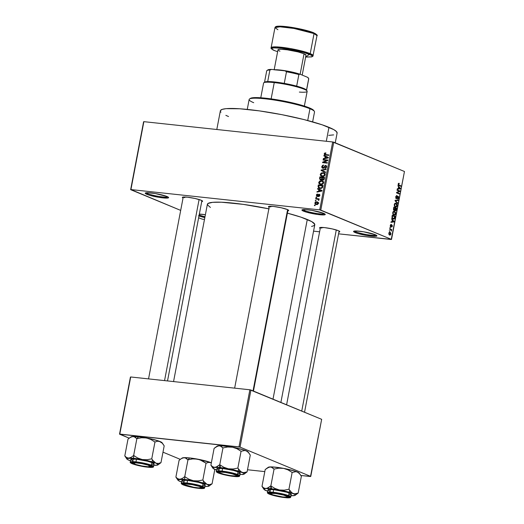 <?xml version="1.0" encoding="UTF-8"?>
<svg xmlns="http://www.w3.org/2000/svg" width="524" height="524" viewBox="0 0 524 524"><rect width="100%" height="100%" fill="white"/><g stroke="black" fill="none" stroke-linecap="round" stroke-linejoin="round"><path stroke-width="0.79" d="M199.336 214.119A11.882 1.546 10.8 0 1 205.388 214.702L199.218 214.119M354.558 231.018A11.096 1.441 -169.2 0 0 356.012 231.877L355.193 232.577A11.882 1.546 10.8 0 1 353.7 231.248A11.882 1.546 10.8 0 1 363.04 231.7A11.882 1.546 10.8 0 1 375.282 234.732L376.9 235.924L375.774 236.311L366.898 235.525L358.239 233.606L355.193 232.577L353.576 231.385L355.888 230.96L363.577 231.785L375.282 234.732A11.882 1.546 10.8 0 1 376.848 235.662A11.882 1.546 10.8 0 1 368.922 235.839A11.882 1.546 10.8 0 1 355.193 232.577L356.012 231.877A11.096 1.441 10.8 0 1 354.558 231.018M302.905 209.62A11.096 1.441 -169.2 0 0 304.365 210.478L303.547 211.172A11.882 1.546 10.8 0 1 302.053 209.849A11.882 1.546 10.8 0 1 311.394 210.294A11.882 1.546 10.8 0 1 323.636 213.334L325.253 214.526L324.127 214.906L317.478 214.467L306.592 212.2L302.577 210.714L301.929 209.986L305.787 209.62L311.931 210.386L323.636 213.334A11.882 1.546 10.8 0 1 325.201 214.264A11.882 1.546 10.8 0 1 317.275 214.434A11.882 1.546 10.8 0 1 303.547 211.172L304.365 210.478A11.096 1.441 10.8 0 1 302.905 209.62M146.235 192.773A11.096 1.441 -169.2 0 0 147.696 193.631L146.877 194.332A11.882 1.546 10.8 0 1 145.384 193.002A11.882 1.546 10.8 0 1 154.718 193.454A11.882 1.546 10.8 0 1 166.96 196.487L168.584 197.679L167.457 198.065L158.582 197.279L149.923 195.36L146.877 194.332L145.259 193.14L147.572 192.714L155.255 193.539L166.96 196.487A11.882 1.546 10.8 0 1 168.532 197.417A11.882 1.546 10.8 0 1 160.606 197.594A11.882 1.546 10.8 0 1 146.877 194.332L147.696 193.631A11.096 1.441 10.8 0 1 146.235 192.773M269.506 206.273A9.511 1.238 -169.2 0 0 270.698 206.941A9.511 1.238 10.8 0 1 269.506 206.273M287.827 210.864A10.303 1.336 10.8 0 0 288.645 210.314L288.645 210.314A10.303 1.336 10.8 0 0 287.29 209.515L281.087 207.727L273.423 206.436L268.779 206.404L268.57 206.895L269.146 207.301A10.303 1.336 10.8 0 1 268.589 206.489A10.303 1.336 10.8 0 1 276.679 206.882A10.303 1.336 10.8 0 1 287.29 209.515L288.606 210.262L287.715 210.877M320.596 227.442A9.511 1.238 -169.2 0 0 321.788 228.11A9.511 1.238 10.8 0 1 320.596 227.442M338.917 232.034A10.303 1.336 10.8 0 0 339.742 231.49L339.742 231.49A10.303 1.336 10.8 0 0 338.38 230.684L332.177 228.896L324.513 227.606L319.869 227.573L319.66 228.064L320.243 228.471A10.303 1.336 10.8 0 1 319.679 227.658A10.303 1.336 10.8 0 1 327.769 228.051A10.303 1.336 10.8 0 1 338.38 230.684L339.696 231.431L338.805 232.047M183.4 197.017A9.511 1.238 -169.2 0 0 184.592 197.686A9.511 1.238 10.8 0 1 183.4 197.017M201.727 201.609A10.303 1.336 10.8 0 0 202.546 201.059L202.546 201.059A10.303 1.336 10.8 0 0 201.183 200.253L194.987 198.465L187.317 197.181L182.673 197.142L182.463 197.633L183.046 198.046A10.303 1.336 10.8 0 1 182.483 197.234A10.303 1.336 10.8 0 1 190.572 197.62A10.303 1.336 10.8 0 1 201.183 200.253L202.592 201.288L201.616 201.616M147.866 192.721L147.696 193.631L147.866 192.721M304.536 209.561L304.365 210.478L304.536 209.561M356.189 230.966L356.012 231.877L356.189 230.966M199.513 214.119L199.343 215.03L199.513 214.119M184.73 196.991L184.592 197.686L184.73 196.991M321.919 227.416L321.788 228.11L321.919 227.416M335.255 142.816L337.115 133.063A59.422 7.729 -169.2 0 0 328.961 127.332L326.301 141.27L328.961 127.332A59.422 7.729 -169.2 0 0 263.998 111.56A59.422 7.729 -169.2 0 0 220.375 110.793L216.805 129.5M280.89 402.432L314.78 224.776A54.673 7.107 -169.2 0 0 307.28 219.497L273.004 399.164L307.28 219.497A54.673 7.107 -169.2 0 0 287.388 213.157L301.045 217.185L311.741 221.619L314.747 224.265L314.184 225.575L311.577 226.466M391.238 239.501L338.576 233.835L391.513 239.409L404.469 171.499L333.749 142.194L320.793 210.104L391.513 239.409L319.725 209.869L130.921 189.57L143.871 121.66L332.681 141.958L319.725 209.869L130.921 189.57L180.688 210.399L130.646 189.662L143.602 121.751L130.646 189.662L143.871 121.66L332.681 141.958L319.725 209.869L320.793 210.104L333.749 142.194L332.681 141.958L404.469 171.499L391.238 239.501M319.607 231.798L313.568 231.149L319.607 231.798M204.491 219.418L202.428 219.202L204.491 219.418M314.826 203.004L315.238 204.177L316.516 204.576L317.826 204.236L318.382 203.207L317.603 202.002L315.363 202.14L314.826 203.004L315.592 204.386L316.365 204.563L318.356 203.384L317.59 202.002L316.85 201.825L314.826 203.004M315.658 198.976L318.101 199.33L318.743 200.384L319.018 199.814L318.52 199.284L319.064 199.343L319.155 198.851L315.749 198.485L315.658 198.976L318.101 199.33L318.743 200.384L319.011 199.932L318.52 199.284L319.064 199.343L319.155 198.851L315.749 198.485L315.658 198.976M319.077 194.764L319.83 195.629L318.703 196.009L319.398 196.297L318.703 196.009L318.671 196.507L319.863 195.472L319.103 194.266L319.614 194.476L319.103 194.266L317.826 195.367L318.382 195.596L317.826 195.367L317.544 195.825L318.114 196.061L317.216 195.924L317.963 196.231L316.81 195.203L317.655 194.037L316.332 195.118L316.994 196.382L317.983 196.212L318.998 194.764L319.371 195.439L318.671 196.507L319.267 196.382L319.889 195.033L319.47 194.371L318.69 194.306L317.138 195.911L316.85 195.052L317.655 194.037L316.81 194.286L316.332 195.118L317.203 196.421L318.769 194.889L319.895 195.085L319.26 194.836M318.061 186.387L318.559 187.972L321.107 188.483L322.476 187.677L323.02 185.45L318.33 184.946L318.061 186.387L318.585 186.603L318.061 186.387L319.064 188.26L320.072 188.496L322.522 187.592L323.02 185.45L318.33 184.946L318.061 186.387M319.581 178.396L320.151 179.902L321.016 180.046L321.952 179.496L323.308 180.092L324.107 179.437L324.559 177.381L319.869 176.876L319.581 178.396L320.675 180.04L321.952 179.496L322.83 180.132L324.264 178.907L324.559 177.381L319.869 176.876L319.581 178.396M321.088 170.516L325.476 172.566L325.574 172.049L321.684 170.307L326.046 169.593L326.144 169.088L321.179 170.038L321.088 170.516L322.673 171.178L322.751 170.765L322.673 171.178L321.088 170.516L325.476 172.566L325.574 172.049L321.684 170.307L326.046 169.593L326.144 169.088L321.179 170.038L321.088 170.516M323.085 160.043L326.832 160.442L322.686 162.106L322.588 162.637L327.277 163.141L327.369 162.65L323.609 162.244L327.762 160.58L327.867 160.056L323.177 159.551L323.085 160.043L326.832 160.442L322.686 162.106L322.588 162.637L327.277 163.141L327.369 162.65L323.609 162.244L327.762 160.58L327.867 160.056L323.177 159.551L323.085 160.043M324.69 153.067L324.192 153.951L324.572 154.796L328.745 155.425L328.843 154.934L324.939 154.41L324.815 153.709L325.843 153.394L325.876 152.897L324.762 153.028L325.463 153.388L324.69 153.067L324.212 153.801L324.788 154.907L328.745 155.425L328.843 154.934L325.011 154.449L324.756 153.879L325.843 153.394L325.876 152.897L324.69 153.067M323.871 155.923L325.188 156.499L324.86 158.202L323.38 158.477L323.282 158.988L328.273 157.927L328.371 157.41L323.97 155.412L323.871 155.923L325.456 156.584L325.548 156.126L325.456 156.584L323.871 155.923L325.188 156.499L324.86 158.202L323.38 158.477L323.282 158.988L328.273 157.927L328.371 157.41L323.97 155.412L323.871 155.923M325.476 165.951L326.563 167.169L326.052 166.953L324.952 167.831L325.784 168.178L324.952 167.831L324.919 168.328L326.603 166.999L325.581 165.466L326.269 165.748L325.581 165.466L322.928 167.759L323.675 168.066L322.312 166.671L323.668 165.112L321.775 166.573L321.939 167.726L322.581 168.197L323.852 167.929L325.09 165.99L325.869 166.121L326.066 166.868L324.919 168.328L326.21 167.844L326.635 166.711L326.262 165.741L325.109 165.499L323.485 167.582L322.686 167.693L322.378 166.435L323.668 165.112L322.719 165.263L321.775 166.573L322.843 168.25L324.101 167.621L324.965 166.056L326.616 166.39M321.31 172.946L320.269 174.702L320.629 175.619L321.697 176.3L324.212 176.077L324.965 175.252L325.122 174.132L323.819 172.802L321.31 172.946L321.919 173.195L321.31 172.946L320.308 174.276L320.754 175.756L322.345 176.424C323.629 176.654 324.553 176.11 325.116 174.793L324.009 172.868L321.31 172.946M319.771 181.009L318.736 182.771L319.09 183.688L320.157 184.369L322.784 184.075L323.583 182.201L322.28 180.865L319.771 181.009L320.38 181.265L319.771 181.009L318.769 182.345L319.214 183.826L320.806 184.494C322.09 184.717 323.013 184.173 323.577 182.863L322.47 180.937L319.771 181.009M317.551 189.04L318.874 189.616L318.546 191.312L317.066 191.588L316.968 192.098L321.952 191.037L322.05 190.52L317.649 188.522L317.551 189.04L319.142 189.695L319.227 189.236L319.142 189.695L317.551 189.04L318.874 189.616L318.546 191.312L317.066 191.588L316.968 192.098L321.952 191.037L322.05 190.52L317.649 188.522L317.551 189.04M315.926 197.574L316.594 197.646L316.686 197.155L316.018 197.083L315.926 197.574L316.594 197.646L316.686 197.155L316.018 197.083L315.926 197.574M315.284 200.941L315.952 201.013L316.044 200.522L315.376 200.45L315.284 200.941L315.952 201.013L316.044 200.522L315.376 200.45L315.284 200.941M314.4 205.572L315.068 205.644L315.16 205.153L314.492 205.081L314.4 205.572L315.068 205.644L315.16 205.153L314.492 205.081L314.4 205.572M389.62 231.353L389.312 230.698L389.62 231.353M390.642 229.663L389.594 229.224L389.692 228.733L391.71 229.571L391.343 231.084L390.642 229.663L391.343 231.084L391.71 229.571L389.692 228.733L389.594 229.224L390.642 229.663M390.262 227.986L389.954 227.331L390.262 227.986M390.721 226.813L391.559 225.968L391.133 225.923L391.775 225.458L391.343 225.405L391.978 225.366L392.103 226.099L391.598 227.102L392.391 226.204L391.821 224.835L390.969 226.25L390.295 226.25L390.766 226.303L390.275 225.477L391.173 224.429L390.295 225.359L390.485 226.643L390.295 225.359L390.832 224.462L391.173 224.429L390.701 226.263L391.775 224.848L392.43 225.982L391.598 227.102L392.122 225.988L391.873 225.366L390.858 226.853M392.24 220.054L391.592 218.77L394.087 221.416L393.989 221.934L390.911 222.353L391.009 221.835L391.919 221.757L392.24 220.054L391.919 221.757L391.009 221.835L390.911 222.353L393.989 221.934L394.087 221.416L391.592 218.77L392.24 220.054M393.793 215.069C394.546 215.475 395.148 215.037 395.587 213.772L394.48 211.264L393.439 211.355L392.731 212.587L393.21 211.545L394.48 211.264L395.568 212.593L395.378 214.414L394.29 215.181L392.974 214.342L392.731 212.587L392.889 214.165L394.172 215.174M395.332 207C396.085 207.406 396.688 206.973 397.126 205.703L396.02 203.201L394.978 203.286L394.271 204.517L394.749 203.476L396.02 203.201L397.054 204.327L396.917 206.345L395.83 207.111L394.513 206.273L394.271 204.517L394.428 206.096L395.712 207.104M398.175 184.042L398.567 183.321L399.249 183.341L399.19 183.845L398.581 183.957L398.567 184.769L400.873 185.83L400.781 186.321L398.319 185.116L398.175 184.042L398.895 185.542L400.781 186.321L400.873 185.83L398.607 184.815L398.495 184.199L399.249 183.341L398.522 183.354L398.175 184.042M398.561 186.944L397.906 185.66L400.401 188.306L400.303 188.823L397.225 189.236L397.323 188.725L398.233 188.64L398.561 186.944L398.233 188.64L397.323 188.725L397.225 189.236L400.303 188.823L400.401 188.306L397.906 185.66L398.561 186.944M399.249 191.214L397.022 190.291L397.12 189.799L399.897 190.952L399.799 191.476L397.172 192.622L399.406 193.546L399.308 194.037L396.53 192.884L396.629 192.36L399.249 191.214L396.629 192.36L396.53 192.884L399.308 194.037L399.406 193.546L397.172 192.622L399.799 191.476L399.897 190.952L397.12 189.799L397.022 190.291L399.249 191.214M396.255 198.675L397.061 198.203L396.609 198.157L397.061 198.203L397.369 197.417L397.028 197.378L397.696 196.716L397.31 196.677L398.011 196.677L398.279 197.784L397.5 199.041L398.613 197.908L397.827 196.159L396.341 198.183L395.79 198.124L396.341 198.183L395.718 196.952L396.93 196.081L396.596 195.531L396.989 195.576L395.738 196.814L395.961 198.445L395.823 196.474L396.897 195.544L396.111 196.755L396.164 198.039L396.694 198.085L397.827 196.159L398.502 196.572L398.613 197.908L398.161 198.904L397.5 199.041L398.312 197.607L397.775 196.67L396.413 198.72M397.513 203.463L395.024 200.764L395.116 200.286L398.175 199.985L398.076 200.496L395.404 200.633L397.611 202.945L397.513 203.463L397.611 202.945L395.404 200.633L398.076 200.496L398.175 199.985L395.116 200.286L395.024 200.764L397.513 203.463M394.055 210.484L394.86 210.091L393.557 209.954L394.86 210.091L395.345 210.864L396.301 209.803L395.954 209.77L396.301 209.803L396.589 208.277L394.867 208.094L396.589 208.277L393.812 207.124L393.524 208.65L394.055 210.484L393.445 209.436L393.812 207.124L396.589 208.277L395.928 210.714L395.26 210.825L394.86 210.091L394.238 210.53M393.052 219.071L394.592 218.482L394.166 218.429L394.592 218.482L395.057 216.347L393.328 216.163L395.057 216.347L392.273 215.194L391.998 216.635L393.052 219.071L391.965 217.801L392.273 215.194L395.057 216.347L394.52 218.632L393.498 219.196M389.601 235.053L390.884 234.11L390.098 232.309L389.489 232.243L390.098 232.309L388.788 233.246L389.601 235.053L388.946 234.51L388.939 232.767L389.921 232.25L390.734 232.859L390.924 233.763L390.668 234.713L389.902 235.138M198.629 217.833L202.428 219.202L198.629 217.833M119.806 434.075L130.699 376.972L249.876 389.784L238.983 446.893L119.806 434.075L129.166 438.162L119.531 434.167L130.424 377.064L119.531 434.167L240.051 447.129L310.765 476.427L321.664 419.324L250.944 390.02L240.051 447.129L238.983 446.893L249.876 389.784L130.699 376.972L119.806 434.075M310.496 476.526L300.894 475.491L310.765 476.427L240.051 447.129L250.944 390.02L249.876 389.784L321.664 419.324L310.496 476.526M264.803 471.613L247.498 469.753L264.803 471.613M162.984 452.173L180.256 459.332L162.984 452.173M268.858 208.834A54.673 7.107 -169.2 0 0 207.38 204.288L173.555 381.577M198.996 215.921A11.882 1.546 10.8 0 0 204.838 217.604L198.524 215.731M210.419 207.445L207.412 204.799L207.976 203.489L212.62 202.329L221.436 202.218L243.208 204.36L269.198 208.906M228.529 116.531L225.851 115.346M220.951 112.215L220.414 111.35M220.44 110.584L222.169 109.385L226.073 108.665L239.723 108.769L259.315 110.872L281.866 114.664L303.94 119.557L322.181 124.817L333.808 129.631L336.539 131.642L337.05 133.279M333.631 134.897L328.692 135.362M205.002 216.726A11.096 1.441 10.8 0 1 199.343 215.03A11.096 1.441 -169.2 0 0 205.002 216.726M376.14 235.138A11.096 1.441 10.8 0 1 367.409 234.706A11.096 1.441 10.8 0 1 356.012 231.877A11.096 1.441 -169.2 0 0 367.409 234.706A11.096 1.441 -169.2 0 0 376.14 235.138M324.494 213.733A11.096 1.441 10.8 0 1 315.762 213.307A11.096 1.441 10.8 0 1 304.365 210.478A11.096 1.441 -169.2 0 0 315.762 213.307A11.096 1.441 -169.2 0 0 324.494 213.733M167.824 196.893A11.096 1.441 10.8 0 1 159.093 196.461A11.096 1.441 10.8 0 1 147.696 193.631A11.096 1.441 -169.2 0 0 159.093 196.461A11.096 1.441 -169.2 0 0 167.824 196.893M399.249 183.341L398.522 183.354M398.495 184.199L399.19 183.845M398.175 184.769L398.607 184.815L398.175 184.769M398.233 184.959L398.967 185.037L398.233 184.959M399.15 185.647L400.873 185.83L399.15 185.647M399.773 188.24L400.401 188.306L399.773 188.24M398.24 188.601L400.303 188.823L398.24 188.601M398.849 187.245L400.054 188.483L398.247 188.575L398.594 188.614L398.849 187.245L398.509 187.206L398.849 187.245L398.594 188.614L400.054 188.483L398.849 187.245M398.175 190.769L399.897 190.952L398.175 190.769M398.875 191.378L399.799 191.476L398.875 191.378M396.589 192.563L397.172 192.622L396.589 192.563M397.677 193.363L399.406 193.546L397.677 193.363M395.79 198.138L396.341 198.183M395.666 200.233L398.076 200.496L395.666 200.233M395.07 200.535L395.875 200.62L395.07 200.535M395.057 200.594L395.404 200.633L395.057 200.594M395.207 200.967L395.797 201.026L395.207 200.967M396.976 202.88L397.611 202.945L396.976 202.88M396.02 203.201L395.672 203.109M394.723 203.508L395.921 203.685L396.799 205.572L396.105 206.567L394.611 206.423L395.437 206.515L394.258 204.609L395.921 203.685L395.175 203.692L394.559 205.192L395.076 206.305L396.105 206.567L395.437 206.515M394.913 210.321L395.803 210.216L396.177 208.637L395.345 208.29L396.177 208.637L396.013 209.489L395.391 210.353L394.906 210.301L395.391 210.353L394.677 209.692L395.096 209.738L394.821 209.174L395.345 208.29L394.998 208.257L395.345 208.29L395.391 210.353M393.55 209.947L394.579 209.862L395.017 208.159L394.041 207.753L395.017 208.159L394.834 209.128L394.146 209.993L393.544 209.928L394.146 209.993L393.445 209.279L394.041 207.753L393.701 207.714L394.146 209.993M394.48 211.264L394.133 211.172M393.183 211.578L394.382 211.755L395.26 213.641L394.565 214.63L393.072 214.493L393.897 214.578L392.718 212.679L394.382 211.755L393.642 211.762L393.02 213.261L393.537 214.375L394.565 214.63L393.897 214.578M392.502 215.823L394.637 216.7L394.277 218.253L392.286 218.495L393.144 218.587L392.044 218.056L392.502 218.108L391.991 216.667L392.502 215.823L392.162 215.783L392.502 215.823L392.424 217.991L393.871 218.646L394.637 216.7L392.502 215.823M393.531 218.691L393.144 218.587M393.459 221.351L394.087 221.416L393.459 221.351M391.926 221.711L393.989 221.934L391.926 221.711M392.535 220.355L393.74 221.593L391.932 221.685L392.273 221.724L392.535 220.355L392.194 220.322L392.535 220.355L392.273 221.724L393.74 221.593L392.535 220.355M392.103 226.099L391.697 226.604M391.9 225.359L391.389 225.307M389.935 227.449L390.354 227.495L389.935 227.449M389.987 229.388L391.71 229.571L389.987 229.388M391.153 230.619L391.546 230.665L391.153 230.619M389.293 230.815L389.712 230.861L389.293 230.815M389.005 232.649L390.007 232.8L390.596 233.979L388.932 234.477L389.673 234.556L388.775 233.344L390.007 232.8L389.43 232.794L389.063 233.737L389.673 234.556M396.105 206.567L396.838 205.008L395.921 203.685M394.565 214.63L395.299 213.078L394.382 211.755M388.959 234.523L390.432 234.392L390.57 233.409L390.007 232.8M325.037 154.462L326.616 155.111M326.596 155.104L328.751 155.412L326.596 155.104M325.62 154.587L327.212 155.242M325.863 155.111L325.777 154.763M324.742 154.023L324.212 153.801L324.742 154.023M325.777 154.757L325.889 155.169M324.166 158.798L323.38 158.477L324.166 158.798M325.581 158.497L324.86 158.202L325.581 158.497M326.773 157.167L325.188 156.499L326.773 157.167M327.29 157.383L325.705 156.722L328.286 157.842L325.443 158.091L326.138 158.379L325.443 158.091L325.705 156.722L327.29 157.383M326.983 157.331L327.827 157.652L325.443 158.091L325.705 156.722L327.827 157.652M324.762 160.22L323.177 159.551L327.775 160.534L324.762 160.22M325.201 162.905L323.609 162.244L327.277 163.128L325.201 162.905M324.271 162.82L322.686 162.106L324.271 162.82M327.454 160.704L326.832 160.442L327.454 160.704M322.928 167.759L323.642 168.086M325.987 165.564L325.581 165.466M322.476 168.158L322.843 168.25M323.334 167.844L323.531 168.387M326.694 166.154L326.242 166.383M321.788 170.293L321.179 170.038L321.788 170.293M322.247 170.536L321.684 170.307L322.247 170.536M322.384 170.601L321.684 170.307M325.489 172.488L322.673 171.178L325.489 172.488M324.808 173.32L323.74 173.313L324.598 173.293L323.007 172.632L324.664 173.3M321.933 175.769L322.345 176.418L320.754 175.756L322.345 176.418L321.972 175.881M320.832 174.492L320.308 174.276L320.832 174.492M323.432 176.477L322.882 176.195M322.908 173.123L323.767 173.32L325.077 174.951L324.566 174.741L323.55 175.841L324.173 176.097L322.45 175.94L323.491 176.372L321.671 175.756L320.852 174.328L322.908 173.123L324.107 173.51L324.566 174.741L323.636 175.815L321.841 175.815L320.858 174.859L321.409 173.464L322.908 173.123M323.262 176.411L321.671 175.756M321.461 177.551L319.869 176.876L324.467 177.859L321.461 177.551M322.489 180.046L322.83 180.132M323.36 180.079L321.952 179.496L323.36 180.079M320.223 179.935L320.675 180.04M321.12 179.68L321.323 180.223M323.269 179.64L323.053 179.987M322.515 177.662L324.435 178.029L323.917 177.813L323.753 178.671L324.271 178.881L323.753 178.671L322.849 179.634L323.629 179.955L322.286 179.103L322.339 178.586L322.515 177.662L323.917 177.813L323.557 179.326L322.849 179.634L322.286 179.103L322.515 177.662M320.328 177.426L322.489 177.819L321.972 177.603L321.782 178.573L322.306 178.789L321.782 178.573L320.76 179.549L321.559 179.883L320.092 178.985L320.125 178.468L320.328 177.426L321.972 177.603L321.592 179.169L320.76 179.549L320.092 178.985L320.328 177.426M322.849 179.634L322.286 179.103M323.269 181.389L322.208 181.376L323.059 181.356L321.474 180.701L323.125 181.369M320.393 183.832L320.806 184.487L319.214 183.826L320.806 184.487L320.433 183.944M319.293 182.562L318.769 182.345L319.293 182.562M321.893 184.54L321.343 184.258M321.369 181.193L322.227 181.389L323.537 183.02L323.026 182.811L322.011 183.911L322.633 184.166L320.911 184.003L321.952 184.435L320.131 183.819L319.312 182.398L321.369 181.193L322.568 181.579L323.026 182.811L322.188 183.845L320.302 183.885L319.319 182.928L319.738 181.638L321.369 181.193M321.723 184.481L320.131 183.819M319.922 185.614L318.33 184.946L322.928 185.928L319.922 185.614M318.788 185.496L322.895 186.099L322.378 185.882L322.214 186.747L322.732 186.963L322.214 186.747L321.985 187.441L322.489 187.651L320.171 188.005L321.251 188.457L319.064 187.69L318.788 185.496L322.378 185.882L321.906 187.553L320.171 188.005L318.612 187.166L318.788 185.496M320.878 188.45L319.064 187.69M317.852 191.915L317.066 191.588L317.852 191.915M319.267 191.607L318.546 191.312L319.267 191.607M320.459 190.284L318.874 189.616L320.459 190.284M320.976 190.494L319.385 189.839L321.972 190.952L319.129 191.201L319.823 191.489L319.129 191.201L319.385 189.839L320.976 190.494M320.662 190.441L321.507 190.762L319.129 191.201L319.385 189.839L321.507 190.762M317.216 195.924L317.944 196.245M316.876 196.343L317.203 196.421M317.898 196.264L318.068 196.69M316.653 197.345L316.018 197.083L316.653 197.345M317.334 199.159L315.749 198.485L319.07 199.33L317.341 199.146M318.743 200.378L318.284 200.188L318.743 200.378M318.972 200.076L318.409 199.841L318.972 200.076M318.992 199.703L318.101 199.33L318.992 199.703M316.011 200.712L315.376 200.45L316.011 200.712M317.524 202.526L318.186 202.467M318.081 202.336L316.85 201.825L318.081 202.336M316.588 204.583L316.411 204.17M318.291 202.474L317.38 202.572M316.391 204.013L316.614 204.615M316.758 202.316L318.33 203.508L316.424 204.072L317.4 204.471L315.854 203.934L315.31 203.07L316.758 202.316L317.872 203.319L316.424 204.072L315.31 203.07L316.129 202.329L318.933 203.109M315.127 205.343L314.492 205.081L315.127 205.343M320.76 179.549L320.092 178.985M316.424 204.072L317.446 204.596M253.714 102.704A33.281 4.33 10.8 0 1 249.535 98.984A33.281 4.33 10.8 0 1 275.67 100.248A33.281 4.33 10.8 0 1 309.959 108.75L309.435 107.905A32.488 4.225 -169.2 0 0 275.965 99.606A32.488 4.225 -169.2 0 0 250.452 98.374L254.677 97.608L260.651 97.759L271.36 98.912L283.687 100.981L303.52 105.815L310.896 108.553L313.869 110.734M312.632 121.876L314.524 111.959A33.281 4.33 -169.2 0 0 309.959 108.75L307.706 120.533L309.959 108.75A33.281 4.33 -169.2 0 0 273.574 99.914A33.281 4.33 -169.2 0 0 249.149 99.488L247.256 109.405M309.959 108.75A33.281 4.33 10.8 0 1 314.348 111.35L313.719 110.446A32.488 4.225 -169.2 0 0 309.435 107.905L309.959 108.75M181.979 458.343L183.983 457.662A15.949 2.076 -169.2 0 0 182.169 458.028L179.097 460.301L175.887 477.102L179.097 460.301L181.566 458.461L183.983 457.662L186.131 458.212L187.952 459.836L192.655 458.919L197.456 459.109A15.949 2.076 -169.2 0 0 189.649 457.943L187.952 459.836L192.655 458.919L197.456 459.109L201.976 460.642L206.043 463.196L202.84 479.997L198.138 480.914L193.336 480.718L188.817 479.185L184.749 476.637L182.28 478.478L179.863 479.27L177.715 478.72L175.887 477.102L177.8 479.761M209.587 485.669L212.076 483.822L209.502 484.628L207 484.314L209.194 485.774L208.067 486.377L206.056 486.344L207.183 486.455A15.949 2.076 10.8 0 1 204.936 486.449M198.098 488.093A10.303 1.336 10.8 0 1 187.251 486.017A10.303 1.336 10.8 0 1 182.935 483.868A10.303 1.336 10.8 0 1 187.769 483.809L197.299 485.538L201.635 486.888L203.043 487.916L198.098 488.093L188.568 486.364L182.915 484.268L183.806 483.652L187.769 483.809A10.303 1.336 10.8 0 1 202.998 487.693A10.303 1.336 10.8 0 1 198.098 488.093L198.098 488.093M205.185 485.132L203.567 483.947L198.563 482.388L187.566 480.397A11.882 1.546 -169.2 0 1 199.428 482.617A11.882 1.546 -169.2 0 1 205.198 485.093L204.694 487.713L202.637 486.396L197.037 484.766L187.061 483.017L187.212 483.58C191.443 483.934 196.566 485.073 202.578 486.986C204.845 488.499 203.541 488.944 198.655 488.322L203.05 488.499L204.131 488.132L202.578 486.986L199.651 486.003L187.212 483.58L182.824 483.403L181.736 483.77L183.295 484.916L188.096 486.41L198.655 488.322C194.424 487.968 189.302 486.829 183.295 484.916C181.022 483.403 182.332 482.958 187.212 483.58L187.061 483.017A11.882 1.546 10.8 0 1 198.923 485.237A11.882 1.546 10.8 0 1 204.694 487.713C203.62 488.027 206.725 488.879 198.694 488.329C192.315 487.536 187.094 486.37 183.033 484.818C181.507 484.038 180.944 483.521 181.35 483.259A11.882 1.546 10.8 0 1 187.061 483.017L187.566 480.397L187.061 483.017L181.35 483.259L181.848 480.639A11.882 1.546 -169.2 0 1 187.566 480.397L182.208 480.357L181.966 480.921L184.009 481.995M177.944 480.167L175.887 477.102L177.715 478.72L179.863 479.27A15.949 2.076 10.8 0 1 193.336 480.718L188.817 479.185L184.749 476.637L182.28 478.478L179.863 479.27A15.949 2.076 10.8 0 0 177.944 480.167A15.949 2.076 10.8 0 0 180.046 481.418A15.949 2.076 10.8 0 0 181.592 481.995L178.435 480.606L177.964 479.696L183.839 479.388L197.397 481.543L207 484.314A15.949 2.076 10.8 0 1 209.004 486.095L212.076 483.822L214.827 469.399L212.076 483.822L209.502 484.628L207 484.314L204.746 482.656L202.84 479.997L206.043 463.196L208.618 462.391L211.355 462.803A15.949 2.076 -169.2 0 0 211.12 462.705A15.949 2.076 -169.2 0 0 197.456 459.109L211.12 462.705L208.618 462.391L206.043 463.196L199.768 459.718L189.649 457.943A15.949 2.076 -169.2 0 0 183.983 457.662L189.649 457.943L187.952 459.836L184.749 476.637L187.952 459.836L185.096 457.773L182.784 457.904L180.937 458.847M209.004 486.095A15.949 2.076 10.8 0 1 207.183 486.455L204.733 486.442M202.69 485.558L204.838 485.375M180.046 481.418L181.291 481.739M207.183 486.455L208.362 486.226M203.757 481.418L202.84 479.997L198.138 480.914L193.336 480.718A15.949 2.076 10.8 0 1 207 484.314L203.757 481.418M201.576 486.861L201.157 487.169A8.718 1.133 10.8 0 1 201.393 487.713A8.718 1.133 10.8 0 1 193.474 487.202A8.718 1.133 10.8 0 1 184.71 484.733L184.422 484.228L185.431 483.986L192.197 484.667L199.618 486.482L201.445 487.674L198.288 487.857L193.67 487.235L184.71 484.733A8.718 1.133 10.8 0 1 184.422 484.477A8.718 1.133 10.8 0 1 191.28 484.51A8.718 1.133 10.8 0 1 201.157 487.169L201.576 486.861M285.272 495.304L285.069 495.521A8.718 1.133 10.8 0 1 287.499 496.975A8.718 1.133 10.8 0 1 281.702 496.804A8.718 1.133 10.8 0 1 273.004 494.898L282.338 496.89L286.176 497.184L287.597 496.811L283.772 495.134L275.735 493.523L270.633 493.411L270.646 493.863L273.004 494.898A8.718 1.133 10.8 0 1 270.522 493.732A8.718 1.133 10.8 0 1 275.329 493.47A8.718 1.133 10.8 0 1 285.069 495.521L285.272 495.304M336.284 229.951L301.739 411.071L336.284 229.951M147.879 465.096L141.814 463.622L135.768 462.83L133.279 463.177L135.808 464.467A8.718 1.133 10.8 0 1 133.325 463.308A8.718 1.133 10.8 0 1 138.133 463.046A8.718 1.133 10.8 0 1 147.879 465.096A8.718 1.133 10.8 0 1 150.303 466.543A8.718 1.133 10.8 0 1 144.506 466.373A8.718 1.133 10.8 0 1 135.808 464.467L141.873 465.941L147.919 466.733L150.408 466.38L147.879 465.096M164.549 380.614L199.094 199.526L164.549 380.614M236.173 475.255L236.586 474.947L236.173 475.255L236.455 475.759L235.446 476.002L230.331 475.589L223.82 474.272L219.72 472.818A8.718 1.133 10.8 0 1 219.432 472.563A8.718 1.133 10.8 0 1 226.289 472.596A8.718 1.133 10.8 0 1 236.173 475.255A8.718 1.133 10.8 0 1 236.403 475.805A8.718 1.133 10.8 0 1 228.484 475.288A8.718 1.133 10.8 0 1 219.72 472.818L219.432 472.314L220.44 472.078L225.562 472.484L232.073 473.801L236.173 475.255M253.033 390.891L287.604 209.646L253.033 390.891M307.044 90.953L306.416 90.049A21.392 2.784 -169.2 0 0 296.669 86.126A21.392 2.784 -169.2 0 0 284.263 83.375A21.392 2.784 -169.2 0 0 274.792 81.986L274.242 82.596A22.185 2.882 10.8 0 1 307.044 90.953A22.185 2.882 10.8 0 1 299.361 92.08M304.352 106.077L307.162 91.359A22.185 2.882 -169.2 0 0 296.387 86.735A22.185 2.882 -169.2 0 0 274.242 82.596L271.137 98.879L274.242 82.596A22.185 2.882 -169.2 0 0 263.579 83.047L260.769 97.765M264.751 82.098A21.392 2.784 -169.2 0 0 264.496 82.445A21.392 2.784 10.8 0 1 267.699 81.593A21.392 2.784 -169.2 0 0 264.751 82.098L263.834 82.713A22.185 2.882 10.8 0 1 274.242 82.596L274.792 81.986A21.392 2.784 -169.2 0 0 267.699 81.593L274.792 81.986L284.263 83.375A21.392 2.784 10.8 0 1 296.669 86.126L303.593 88.373L306.501 90.194M266.742 71.094A21.392 2.784 10.8 0 1 266.958 70.524A21.392 2.784 10.8 0 1 269.906 70.013L267.699 81.593L269.906 70.013L271.642 69.417L285.03 70.851L286.471 71.795L284.263 83.375L286.471 71.795A21.392 2.784 10.8 0 1 298.877 74.546L299.97 74.166L307.916 77.46L308.708 78.62L306.501 90.174L308.708 78.62A21.392 2.784 10.8 0 1 308.616 79.085M267.659 70.15L271.642 69.417L285.03 70.851A20.6 2.679 -169.2 0 1 299.97 74.166L298.877 74.546L296.669 86.126L298.877 74.546A21.392 2.784 -169.2 0 0 286.471 71.795L285.03 70.851L299.97 74.166L307.916 77.46L308.086 78.024M306.527 90.442L308.741 78.869A21.392 2.784 -169.2 0 0 308.708 78.62L308.001 77.565A20.6 2.679 -169.2 0 0 307.916 77.46M266.958 70.524L267.875 69.915A20.6 2.679 -169.2 0 1 271.642 69.417L269.906 70.013A21.392 2.784 -169.2 0 0 266.709 70.851L264.502 82.425M277.858 26.272L285.783 26.593L297.2 28.348L308.243 30.962L313.522 32.743A0.793 0.668 112.5 0 1 314.046 33.588L316.981 35.652A21.392 2.784 -169.2 0 0 314.046 33.588L310.215 53.651A0.793 0.668 112.5 0 1 309.402 54.352L305.643 57.05M277.622 51.706L274.583 50.605C270.862 49.282 268.917 46.872 281.663 48.195C294.691 49.642 307.077 53.173 309.402 54.352A0.793 0.668 -67.5 0 0 310.215 53.651L314.046 33.588A21.392 2.784 -169.2 0 0 290.656 27.91A21.392 2.784 -169.2 0 0 274.956 27.634L271.124 47.697A21.392 2.784 10.8 0 1 286.831 47.972A21.392 2.784 10.8 0 1 310.215 53.651A21.392 2.784 10.8 0 1 313.156 55.714L310.215 53.651L290.126 48.509L276.181 46.872L271.124 47.697C270.528 48.254 271.629 49.21 274.432 50.566L274.583 50.605A0.793 0.668 112.5 0 1 274.281 50.481A0.793 0.668 -67.5 0 0 274.583 50.605L271.956 49.112L271.779 48.542L273.731 47.88L281.663 48.195L293.073 49.957L304.123 52.57L311.079 55.151L312.029 55.845L312.206 56.415L311.603 56.828L305.518 57.044M301.411 74.755L300.796 74.513A15.844 2.063 -169.2 0 1 301.411 74.755A15.844 2.063 -169.2 0 1 301.948 74.991L301.411 74.755M302.197 75.089L306.003 55.151A14.259 1.854 -169.2 0 0 304.044 53.776L300.141 74.238L304.044 53.776L298.038 51.909L287.329 49.826L280.772 49.243L278.414 49.466L278.12 50.147M305.983 55.203L304.044 53.776A14.259 1.854 -169.2 0 0 288.455 49.99A14.259 1.854 -169.2 0 0 277.982 49.806L274.19 69.685M278.775 50.632L279.94 51.182M315.206 33.543L316.149 34.237M275.899 26.934L276.502 26.521M299.604 74.081L285.803 70.825L273.973 69.777M299.191 73.95A15.844 2.063 -169.2 0 0 274.615 69.731M277.89 29.698L274.956 27.634L280.006 26.809L293.957 28.447L314.046 33.588A0.793 0.668 -67.5 0 0 313.522 32.743L294.016 27.765L280.582 26.213L275.873 27.045M267.161 488.289L265.963 488.525A15.949 2.076 10.8 0 1 271.629 488.807L270.849 485.892L268.38 487.733L265.963 488.525L263.814 487.982L261.993 486.357L265.196 469.556L268.884 467.159L271.196 467.035L274.059 469.091L270.849 485.892L267.161 488.289M284.204 497.348L276.534 496.058L270.332 494.27L269.022 493.523L269.231 493.032L273.875 493.071A10.303 1.336 10.8 0 1 289.097 496.949A10.303 1.336 10.8 0 1 284.204 497.348A10.303 1.336 10.8 0 1 273.358 495.272A10.303 1.336 10.8 0 1 269.041 493.123A10.303 1.336 10.8 0 1 273.875 493.071L281.539 494.355L287.742 496.143L289.052 496.89L288.842 497.381L284.204 497.348M291.285 494.394L290.637 493.66L286.621 492.174L273.666 489.652L273.168 492.278L267.45 492.521A11.882 1.546 10.8 0 1 273.168 492.278L273.666 489.652A11.882 1.546 -169.2 0 0 267.954 489.894L267.45 492.521C267.043 492.776 267.607 493.294 269.133 494.08C273.201 495.625 278.421 496.791 284.794 497.59L284.755 497.577C280.523 497.224 275.401 496.09 269.395 494.171C267.129 492.658 268.432 492.213 273.318 492.835L273.168 492.278A11.882 1.546 10.8 0 1 285.03 494.492A11.882 1.546 10.8 0 1 290.8 496.975L288.737 495.652L283.143 494.021L273.168 492.278L273.318 492.835L268.923 492.658L267.843 493.032L269.395 494.171L274.196 495.665L284.755 497.577L289.15 497.754L290.231 497.387L289.608 496.686L285.757 495.259L273.318 492.835C277.55 493.195 282.672 494.329 288.678 496.248C290.951 497.761 289.641 498.206 284.755 497.577L284.833 497.584M268.078 467.605L269.198 467.002L272.539 466.936L283.563 468.371L288.076 469.904L292.15 472.452L288.94 489.252L284.244 490.169L279.436 489.979L274.923 488.447L270.849 485.892L274.059 469.091L278.755 468.174L283.563 468.371L294.691 471.056L297.226 471.96L299.473 473.617L301.379 476.277L298.176 493.077L294.337 493.896L291.927 492.894L288.94 489.252L292.15 472.452L295.988 471.639L298.149 472.386L299.414 473.427M295.693 494.925L298.176 493.077L301.379 476.277L299.328 473.211A15.949 2.076 -169.2 0 0 297.226 471.96A15.949 2.076 -169.2 0 0 283.563 468.371A15.949 2.076 -169.2 0 0 270.083 466.923A15.949 2.076 -169.2 0 0 268.268 467.284L265.196 469.556L261.993 486.357L263.814 487.982L265.963 488.525A15.949 2.076 10.8 0 0 264.044 489.429A15.949 2.076 10.8 0 0 266.153 490.674A15.949 2.076 10.8 0 0 267.692 491.25L264.116 489.514L264.443 488.754L265.963 488.525L273.456 489.023L281.486 490.372L289.012 492.193L294.029 493.988L295.136 494.728L294.809 495.488L290.84 495.697M264.044 489.429L261.993 486.357L263.906 489.016M284.794 497.59C292.444 498.239 289.955 497.145 290.8 496.975L291.298 494.348A11.882 1.546 -169.2 0 0 285.528 491.872A11.882 1.546 -169.2 0 0 273.666 489.652L268.308 489.613L268.065 490.176L270.115 491.25M288.789 494.813L290.938 494.63M295.104 495.35L298.176 493.077L295.602 493.883L293.099 493.569A15.949 2.076 10.8 0 1 295.104 495.35A15.949 2.076 10.8 0 1 293.289 495.717A15.949 2.076 10.8 0 1 291.043 495.704M293.289 495.717L294.468 495.481M279.436 489.979A15.949 2.076 10.8 0 1 293.099 493.569L290.853 491.912L288.94 489.252L284.244 490.169L279.436 489.979L274.923 488.447L270.849 485.892L271.629 488.807A15.949 2.076 10.8 0 1 279.436 489.979M266.153 490.674L267.391 490.995M267.043 468.102L270.083 466.923L272.231 467.467L274.059 469.091L278.755 468.174L283.563 468.371L288.076 469.904L292.15 472.452L295.988 471.639L297.226 471.96L299.473 473.617M130.889 437.173L132.893 436.492A15.949 2.076 -169.2 0 0 131.079 436.859L128 439.125L124.797 455.926L128 439.125L130.476 437.291L132.893 436.492L135.041 437.042L136.862 438.66L141.565 437.75L146.366 437.94A15.949 2.076 -169.2 0 0 138.559 436.774L136.862 438.66L141.565 437.75L146.366 437.94L150.886 439.472L154.953 442.027L151.75 458.828L147.048 459.738L142.246 459.548L137.727 458.015L133.659 455.467L131.19 457.301L128.766 458.1L126.625 457.55L124.797 455.926L126.71 458.592M158.497 464.5L160.979 462.653L158.412 463.458L155.91 463.144L158.097 464.605L156.977 465.207L154.966 465.168L156.093 465.286A15.949 2.076 10.8 0 1 153.846 465.279M147.008 466.923A10.303 1.336 10.8 0 1 136.161 464.847A10.303 1.336 10.8 0 1 131.845 462.692A10.303 1.336 10.8 0 1 136.679 462.64L146.209 464.369L150.545 465.718L151.947 466.746L147.008 466.923L137.478 465.194L133.142 463.845L131.734 462.816L136.679 462.64A10.303 1.336 10.8 0 1 151.908 466.524A10.303 1.336 10.8 0 1 147.008 466.923L147.008 466.923M154.095 463.963L152.477 462.771L147.473 461.218L136.469 459.227A11.882 1.546 -169.2 0 1 148.338 461.441A11.882 1.546 -169.2 0 1 154.108 463.923L153.604 466.543L151.541 465.227L145.947 463.596L135.971 461.847L136.122 462.41C140.353 462.764 145.476 463.904 151.482 465.816C153.755 467.329 152.445 467.775 147.565 467.153L151.953 467.329L153.041 466.956L151.482 465.816L146.681 464.323L136.122 462.41L131.727 462.234L130.646 462.6L132.199 463.747L135.127 464.729L147.565 467.153C143.334 466.792 138.212 465.659 132.199 463.747C129.932 462.227 131.236 461.788 136.122 462.41L135.971 461.847A11.882 1.546 10.8 0 1 147.833 464.067A11.882 1.546 10.8 0 1 153.604 466.543C152.53 466.851 155.635 467.709 147.604 467.159L147.644 467.159M147.604 467.159C141.225 466.367 136.004 465.194 131.943 463.648C130.411 462.869 129.854 462.345 130.26 462.089A11.882 1.546 10.8 0 1 135.971 461.847L130.26 462.089L130.758 459.469A11.882 1.546 -169.2 0 1 136.469 459.227L135.971 461.847L136.469 459.227L131.118 459.181L130.876 459.751L132.919 460.825M126.854 458.998L124.797 455.926L126.625 457.55L128.766 458.1A15.949 2.076 10.8 0 1 142.246 459.548L137.727 458.015L133.659 455.467L136.862 438.66L133.659 455.467L131.19 457.301L128.766 458.1A15.949 2.076 10.8 0 0 126.854 458.998A15.949 2.076 10.8 0 0 128.956 460.242A15.949 2.076 10.8 0 0 130.496 460.825L127.345 459.437L126.873 458.526L132.742 458.218L146.307 460.373L155.91 463.144A15.949 2.076 10.8 0 1 157.907 464.926L160.979 462.653L164.189 445.852L160.979 462.653L158.412 463.458L155.91 463.144L153.656 461.487L151.75 458.828L154.953 442.027L157.528 441.221L160.03 441.536L162.276 443.193L164.189 445.852L162.132 442.78A15.949 2.076 -169.2 0 0 160.03 441.536L162.224 442.996M129.847 437.678L131.694 436.734L134.006 436.603L136.862 438.66L138.559 436.774A15.949 2.076 -169.2 0 0 132.893 436.492L140.386 436.99L150.427 438.765L158.87 441.09L162.276 443.193M157.907 464.926A15.949 2.076 10.8 0 1 156.093 465.286L153.643 465.266M151.6 464.388L153.748 464.205M128.956 460.242L130.194 460.57M156.093 465.286L157.272 465.057M152.661 460.249L151.75 458.828L147.048 459.738L142.246 459.548A15.949 2.076 10.8 0 1 155.91 463.144L152.661 460.249M160.03 441.536A15.949 2.076 -169.2 0 0 146.366 437.94L150.886 439.472L154.953 442.027L157.528 441.221L160.03 441.536M216.071 467.12L214.873 467.356A15.949 2.076 10.8 0 1 220.538 467.637L219.759 464.723L217.29 466.563L214.873 467.356L212.724 466.805L210.903 465.188L214.106 448.387L217.794 445.99L220.106 445.859L222.962 447.922L219.759 464.723L216.071 467.12M233.108 476.178L225.444 474.888L219.242 473.1L217.925 472.353L218.141 471.862L222.779 471.895A10.303 1.336 10.8 0 1 238.007 475.779A10.303 1.336 10.8 0 1 233.108 476.178A10.303 1.336 10.8 0 1 222.268 474.102A10.303 1.336 10.8 0 1 217.951 471.954A10.303 1.336 10.8 0 1 222.779 471.895L230.449 473.185L236.652 474.973L237.962 475.72L237.752 476.211L233.108 476.178M240.195 473.218L238.577 472.032L233.573 470.473L222.576 468.482L222.078 471.102L216.36 471.345A11.882 1.546 10.8 0 1 222.078 471.102L222.576 468.482A11.882 1.546 -169.2 0 0 216.857 468.725L216.36 471.345C215.953 471.607 216.517 472.124 218.043 472.903C222.111 474.456 227.324 475.622 233.704 476.414L233.665 476.408C229.433 476.054 224.311 474.914 218.305 473.002C216.032 471.489 217.342 471.043 222.222 471.666L222.078 471.102A11.882 1.546 10.8 0 1 233.94 473.323A11.882 1.546 10.8 0 1 239.71 475.799L237.647 474.482L232.047 472.851L222.078 471.102L222.222 471.666L217.833 471.489L216.753 471.855L218.305 473.002L223.106 474.495L233.665 476.408L238.06 476.585L239.141 476.218L237.588 475.072L234.667 474.089L222.222 471.666C226.46 472.019 231.575 473.159 237.588 475.072C239.854 476.591 238.551 477.03 233.665 476.408L233.704 476.421C241.354 477.063 238.865 475.975 239.71 475.799L240.208 473.179A11.882 1.546 -169.2 0 0 234.438 470.703A11.882 1.546 -169.2 0 0 222.576 468.482L217.218 468.443L216.975 469.006L219.019 470.08M216.988 446.435L218.108 445.832L221.442 445.767L232.466 447.201L236.986 448.727L241.06 451.282L237.85 468.083L233.147 469L228.346 468.803L223.827 467.277L219.759 464.723L222.962 447.922L227.665 447.005L232.466 447.201L243.601 449.887L246.129 450.791L248.383 452.448L250.289 455.107L247.086 471.908L243.241 472.72L240.837 471.724L237.85 468.083L241.06 451.282L244.898 450.47L247.059 451.21L248.324 452.251M244.597 473.755L247.086 471.908L250.289 455.107L248.238 452.035A15.949 2.076 -169.2 0 0 246.129 450.791A15.949 2.076 -169.2 0 0 232.466 447.201A15.949 2.076 -169.2 0 0 218.993 445.747A15.949 2.076 -169.2 0 0 217.178 446.114L214.106 448.387L210.903 465.188L212.724 466.805L214.873 467.356A15.949 2.076 10.8 0 0 212.954 468.253A15.949 2.076 10.8 0 0 215.056 469.504A15.949 2.076 10.8 0 0 216.602 470.08L213.026 468.345L212.973 467.781L213.988 467.441L218.849 467.474L228.346 468.803L236.206 470.545L242.939 472.818L244.204 473.86L243.719 474.318L239.743 474.528M212.954 468.253L210.903 465.188L212.816 467.847M237.7 473.644L239.848 473.46M244.014 474.181L247.086 471.908L244.512 472.714L242.009 472.399A15.949 2.076 10.8 0 1 244.014 474.181A15.949 2.076 10.8 0 1 242.199 474.541L243.378 474.312M228.346 468.803A15.949 2.076 10.8 0 1 242.009 472.399L239.763 470.742L237.85 468.083L233.147 469L228.346 468.803L223.827 467.277L219.759 464.723L220.538 467.637A15.949 2.076 10.8 0 1 228.346 468.803M215.056 469.504L216.301 469.825M215.947 446.933L218.993 445.747L221.141 446.297L222.962 447.922L227.665 447.005L232.466 447.201L236.986 448.727L241.06 451.282L244.898 450.47L246.129 450.791L248.383 452.448M398.934 183.786L398.266 183.714M395.744 206.594L394.651 206.476M394.205 214.663L393.111 214.545M393.524 218.685L392.345 218.56M390.825 226.322L390.301 226.263M391.932 225.359L391.395 225.3M323.767 173.32L325.352 173.981M322.607 179.575L323.583 179.981M320.485 179.483L322.07 180.145M322.227 181.389L323.812 182.051M249.535 98.984L250.452 98.374M184.998 476.82L184.494 479.447M184.356 480.174L183.858 482.794M203.535 481.104L203.174 483.01M203.037 483.737L202.533 486.357M202.31 487.104L201.393 487.713M183.793 483.573L184.422 484.477M288.41 496.359L287.499 496.975M339.113 231.025L304.542 412.231M289.641 490.366L289.274 492.265M289.137 492.992L288.639 495.619M323.164 213.15L322.817 214.945M320.433 227.462L286.602 404.797M271.019 486.514L270.6 488.702M270.463 489.429L269.958 492.056M269.893 492.829L270.522 493.732M132.703 462.404L133.325 463.308M183.236 197.031L148.547 378.891M133.908 455.651L133.404 458.277M133.266 459.004L132.768 461.624M201.917 200.594L167.516 380.928M152.445 459.934L152.084 461.841M151.947 462.568L151.443 465.188M151.22 465.934L150.303 466.543M218.803 471.659L219.432 472.563M218.868 470.88L219.366 468.26M219.504 467.532L219.923 465.338M234.647 388.146L269.343 206.286M237.549 474.443L238.047 471.823M238.184 471.096L238.551 469.19M253.452 391.061L288.023 209.849M237.32 475.189L236.403 475.805M305.636 57.064L311.662 56.906L312.907 56.238L316.981 35.652C317.878 35.508 316.778 34.551 313.68 32.783C307.863 30.281 292.752 27.071 283.595 26.37C273.646 25.519 275.657 27.49 274.956 27.634"/></g></svg>
